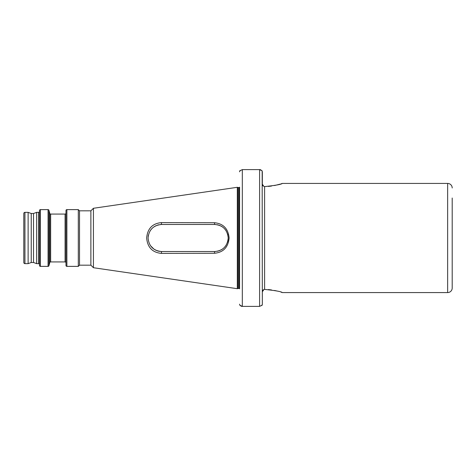 <?xml version="1.0" encoding="UTF-8"?>
<svg xmlns="http://www.w3.org/2000/svg" width="476" height="476" viewBox="0 0 476 476"><rect width="100%" height="100%" fill="white"/><g stroke="black" fill="none" stroke-linecap="round" stroke-linejoin="round"><path stroke-width="0.71" d="M452.2 277.978L452.2 288.028A4.546 4.546 0 0 1 447.654 292.573L282.339 292.573C281.346 291.61 275.431 290.55 264.602 289.396L263.978 289.485L262.33 291.8L262.33 304.17L262.163 170.86L259.604 169.611L242.32 169.611L239.755 170.86L239.595 171.83L240.094 170.414M452.2 198.022L452.2 288.028M452.2 187.972A4.546 4.546 0 0 0 447.654 183.427L282.339 183.427C281.346 184.39 275.431 185.45 264.602 186.604L263.978 186.515L262.33 184.2L262.954 185.86M217.359 251.263L219.918 250.477M222.262 249.216L223.476 248.288M227.54 242.242L227.956 240.672M228.224 238L228.153 236.626M225.927 230.461L224.255 228.432M222.256 226.778L221.054 226.058M31.243 213.498L31.243 262.502L33.516 262.502L33.516 213.498L31.243 213.498L28.12 212.361L24.936 212.361A1.136 1.136 0 0 0 23.8 213.498L23.8 262.502A1.136 1.136 0 0 0 24.936 263.639L24.936 212.361M33.516 262.502L36.64 263.639L36.64 212.361L33.516 213.498M36.64 263.639L38.58 263.639L38.58 212.361L36.64 212.361M38.58 263.639A0.91 0.91 0 0 1 39.49 264.549M38.58 212.361A0.91 0.91 0 0 0 39.49 211.451M40.401 209.624A0.91 0.91 0 0 0 39.49 210.529L39.49 265.471A0.91 0.91 0 0 0 40.401 266.376L40.401 209.624L48.058 209.624A0.91 0.91 0 0 1 48.939 210.297L49.772 213.391A0.91 0.91 0 0 0 50.646 214.069L65.069 214.069A0.91 0.91 0 0 0 65.98 213.159M65.98 262.841A0.91 0.91 0 0 0 65.069 261.931L50.646 261.931A0.91 0.91 0 0 0 49.772 262.609L48.939 265.703A0.91 0.91 0 0 1 48.058 266.376L40.401 266.376M66.89 209.624A0.91 0.91 0 0 0 65.98 210.529L65.98 265.471A0.91 0.91 0 0 0 66.89 266.376L66.89 209.624L78.308 209.624L78.308 266.376L66.89 266.376M79.51 210.826L90.88 210.826L90.88 265.174L79.51 265.174L79.51 210.826L78.308 209.624M79.51 265.174L78.308 266.376M90.88 265.174L93.427 267.72L93.427 208.28L237.316 187.3L237.316 288.7L93.427 267.72M90.88 210.826L93.427 208.28M214.432 222.732C223.298 223.571 228.194 228.653 229.123 237.976C228.212 247.324 223.315 252.423 214.432 253.268L161.334 253.387C152.415 252.5 147.518 247.377 146.644 238.012C147.506 228.635 152.403 223.5 161.334 222.613L214.432 222.732L214.694 224.47L161.596 224.47C153.379 225.267 148.869 229.783 148.066 238.012C148.887 246.229 153.397 250.739 161.596 251.53L214.694 251.53C222.875 250.787 227.385 246.27 228.224 237.976C227.367 229.712 222.857 225.207 214.694 224.47M237.316 288.7L238.107 288.492L238.107 187.508L237.316 187.3M238.107 288.492A0.452 0.452 0 0 1 238.226 288.474L238.226 187.526A0.452 0.452 0 0 1 238.107 187.508M238.226 288.474L239.136 288.474L239.136 187.526L238.226 187.526M31.243 262.502L28.12 263.639L28.12 212.361M28.12 263.639L24.936 263.639M239.136 288.474A0.452 0.452 0 0 1 239.577 288.819L239.595 187.181M239.136 187.526A0.452 0.452 0 0 0 239.577 187.181M156.253 225.57L154.069 226.76M152.136 228.325L150.481 230.283M148.137 236.655L148.393 235.061M150.499 230.265L151.273 229.259M157.526 225.1L158.776 224.767M160.198 224.541L161.596 224.47L161.334 222.613M157.175 250.787L158.883 251.257M159.18 251.31L161.596 251.53L161.334 253.387M156.36 250.477L154.111 249.269M154.075 249.245L150.452 245.67M259.604 169.611L259.604 306.389L242.32 306.389L259.604 306.389L262.163 305.14L262.33 304.17L261.83 305.586M241.296 306.252L239.755 305.14L239.595 304.17L239.755 305.14L242.32 306.389L241.403 306.282M268.291 289.575L271.469 289.932M274.557 290.467L277.139 291.05M280.989 292.133L282.339 292.573M268.291 186.425L271.469 186.068M274.557 185.533L280.245 184.093M280.989 183.867L282.339 183.427M262.33 171.83L262.33 184.2L262.33 171.83M262.33 304.17L262.33 291.8L262.77 290.378M259.622 169.611L260.521 169.718M260.622 169.748L262.234 171.092M262.776 290.366L263.299 289.825M263.978 289.485L264.602 289.396L264.602 186.604M217.348 224.731L219.93 225.529M222.185 226.731L223.262 227.528M227.611 233.99L227.95 235.299M228.224 237.976L228.159 239.297M228.153 239.345L227.903 240.933M225.933 245.533L224.255 247.568M222.221 249.245L221.12 249.906M214.432 253.268L214.694 251.53M447.654 292.573L447.654 183.427M48.058 266.376L48.058 209.624M48.939 265.703L48.939 210.297M49.772 262.609L49.772 213.391M65.069 261.931L65.069 214.069M50.646 261.931L50.646 214.069M242.32 306.389L242.32 169.611"/></g></svg>
